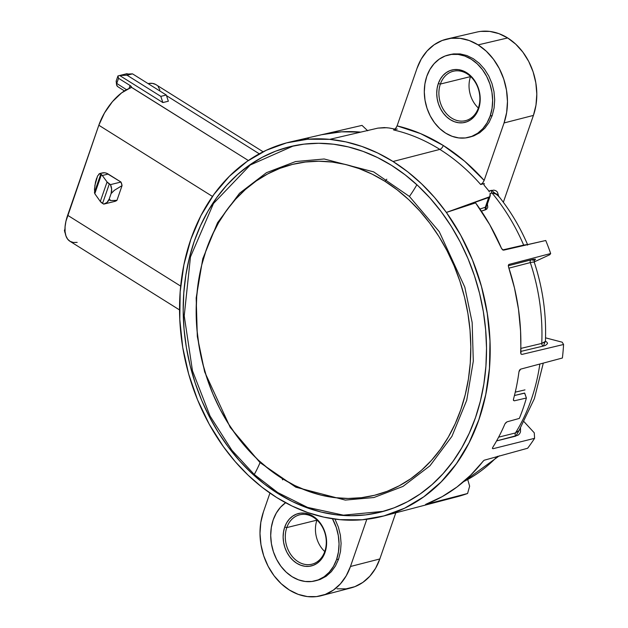 <?xml version="1.0" encoding="UTF-8"?>
<svg xmlns="http://www.w3.org/2000/svg" width="628" height="628" viewBox="0 0 628 628"><rect width="100%" height="100%" fill="white"/><g stroke="black" fill="none" stroke-linecap="round" stroke-linejoin="round"><path stroke-width="0.94" d="M278.039 493.577L278.958 493.333L278.039 493.577A188.251 149.15 76.1 0 1 183.392 299.619A188.251 149.15 76.1 0 1 293.041 145.979A188.251 149.15 76.1 0 1 391.668 165.439A188.251 149.15 76.1 0 1 486.457 355.228A188.251 149.15 76.1 0 1 383.229 511.42A188.251 149.15 76.1 0 1 278.039 493.577L292.099 501.427L306.566 507.612L321.308 512.095L336.176 514.811L351.036 515.737L365.739 514.881L380.152 512.236L394.117 507.824L407.517 501.701L420.218 493.922L432.095 484.557L443.03 473.7L452.929 461.454L461.69 447.937L469.234 433.273L475.482 417.62L480.373 401.111L483.858 383.92L485.915 366.195L486.519 348.124L485.656 329.873L483.34 311.621L479.604 293.535L474.462 275.802L467.986 258.579L460.222 242.039L451.249 226.347L441.162 211.652L430.047 198.079L418.012 185.786L405.178 174.867L391.668 165.439L377.609 157.597L363.141 151.403L348.399 146.928L333.531 144.212L318.671 143.278L303.968 144.142L289.563 146.787L275.59 151.191L262.19 157.314L249.489 165.101L237.612 174.466L226.677 185.323L216.778 197.569L208.017 211.087L200.473 225.742L194.225 241.403L189.334 257.904L185.849 275.103L183.792 292.821L183.188 310.891L184.051 329.143L186.367 347.402L190.103 365.488L195.245 383.221L201.721 400.444L209.485 416.976L218.458 432.668L228.553 447.372L239.668 460.936L251.695 473.237L264.529 484.149L278.039 493.577M393.952 128.936L395.695 129.132L393.952 128.936A193.495 153.303 -103.9 0 0 388.952 127.971L384.367 127.578L377.946 128.112L329.724 139.353A192.772 152.737 76.1 0 1 393.034 161.498L439.851 149.401A193.463 153.279 -103.9 0 0 393.583 129.949L397.265 129.015L393.583 129.949L395.593 128.481L397.092 125.875A197.318 156.333 76.1 0 1 443.282 145.476A3.854 1.821 -57.9 0 1 439.851 149.401A193.463 153.279 -103.9 0 0 393.583 129.949L393.599 129.941M289.351 590.006A58.271 46.166 76.1 0 1 263.407 511.953L260.808 522.378L259.992 533.462L260.973 544.759L263.721 555.851L268.132 566.299L274.028 575.703L281.195 583.71L289.351 590.006L298.174 594.355L307.343 596.576L316.496 596.6L325.28 594.418L333.358 590.116L340.415 583.852L346.193 575.876L350.463 566.495L366.807 519.293L350.463 566.495A58.271 46.166 76.1 0 1 321.403 595.666A58.271 46.166 76.1 0 1 289.351 590.006M396.927 126.314L397.092 125.875L420.603 133.615L443.282 145.476L464.626 161.2L484.149 180.424L504.056 122.947L533.415 115.411A57.831 45.82 -103.9 0 0 507.667 37.947L478.112 44.886A58.271 46.166 76.1 0 1 504.056 122.947L506.647 112.514L507.471 101.438L506.49 90.134L503.742 79.05L499.331 68.601L493.427 59.189L486.268 51.19L478.112 44.886L507.667 37.947A57.831 45.82 -103.9 0 0 476.864 32.075L447.073 38.983A58.271 46.166 76.1 0 1 478.112 44.886L469.281 40.545L460.112 38.316L450.967 38.3L442.183 40.482L434.105 44.784L427.04 51.041L421.262 59.016L417 68.405A58.271 46.166 76.1 0 1 447.073 38.983M527.661 244.81C519.701 226.253 509.544 209.446 497.188 194.397L492.007 192.977A2.316 1.845 76.1 0 1 491.504 190.339L498.852 196.446M321.45 134.737L341.546 131.825L360.668 132.123A192.317 152.369 -103.9 0 0 321.512 134.73L290.348 141.944A192.772 152.737 76.1 0 1 329.724 139.353L377.946 128.112L387.021 127.712M320.508 134.965L320.092 135.091M308.552 138.678L307.084 139.086M65.022 232.862L64.425 230.492L65.022 232.862M64.967 228.945L64.425 230.492L64.967 228.945M116.455 83.917L116.164 81.098L117.954 75.925L118.551 78.288L130.067 85.51A3.854 1.492 -160.9 0 1 131.448 87.268L130.648 87.928A37.013 17.474 122.1 0 0 98.824 125.231L212.484 196.446L98.824 125.231L67.643 215.286L180.676 286.109L67.643 215.286A37.013 17.474 122.1 0 0 69.912 241.246L179.545 309.934M94.483 188.997L94.797 193.699L100.307 201.462A7.709 2.983 19.1 0 0 102.576 203.417L109.327 183.926A7.709 2.983 -160.9 0 1 107.058 181.971L100.307 201.462L94.797 193.699L101.43 174.537L100.841 173.98L94.459 192.404L94.797 193.699L101.43 174.537L102.317 175.502L108.212 174.05A11.178 8.855 -103.9 0 0 102.152 172.943L99.726 173.54L100.841 173.98L94.451 192.341M94.836 185.558L97.591 175.918L99.883 173.516L102.317 175.502L107.058 181.971L110.457 184.632A10.024 7.944 76.1 0 1 111.085 193.612L114.312 190.339L122.052 185.629L116.957 200.34L110.763 200.575L109.225 198.99A10.024 7.944 76.1 0 1 104.138 204.029A10.024 7.944 76.1 0 1 103.706 204.124L102.576 203.417L109.327 183.926L110.457 184.632L120.961 182.042L110.457 184.632L111.643 189.146L111.085 193.612L114.312 190.339L122.052 185.629A10.024 7.944 -103.9 0 0 120.961 182.042L108.212 174.05L102.317 175.502L107.058 181.971L100.307 201.462L103.706 204.124L107.043 202.444L109.225 198.99L111.085 193.612L109.225 198.99L109.398 200.01L110.763 200.575L116.957 200.34L114.21 201.533M98.761 174.184L99.883 173.516M94.475 189.122L95.535 181.861L97.591 175.918M104.138 204.029L114.641 201.439A10.024 7.944 -103.9 0 0 116.957 200.34L122.052 185.629L120.961 182.042L106.517 173.218L104.758 172.786L101.312 173.202M95.982 180.566L96.484 178.556M131.433 87.331L248.358 160.517L131.448 87.268L130.067 85.51L129.023 88.524L130.067 85.51L118.551 78.288L116.761 83.461L118.551 78.288L117.954 75.925L119.665 75.501L162.864 102.568L168.351 101.21L166.287 95.016L132.532 73.861L166.287 95.016L160.807 96.367L127.052 75.219L119.665 75.501L127.052 75.219L132.532 73.861L125.145 74.143L119.665 75.501L126.864 73.719L128.143 74.033L125.145 74.143L132.532 73.861L127.052 75.219L160.807 96.367L166.287 95.016L168.351 101.21L162.864 102.568L160.807 96.367L162.864 102.568L119.665 75.501L117.954 75.925L116.164 81.091L116.635 85.18M166.506 95.668L259.286 153.805L166.506 95.668M263.132 151.788L155.932 84.623A37.013 17.474 122.1 0 0 148.687 83.477L152.463 83.391L155.666 84.466M116.753 83.485L116.164 81.091L116.565 84.772L116.753 83.485M116.941 85.895L117.805 86.68L116.565 84.772M124.43 90.919L117.805 86.68M126.526 89.702L116.761 83.461L126.526 89.702M158.17 86.664L159.889 89.914M131.448 87.268L121.628 92.865L112.483 101.61L104.507 112.938L98.824 125.231L65.932 221.26L65.069 226.826L65.077 231.779L65.956 235.955L67.683 239.205L70.187 241.403L73.382 242.479L77.158 242.392M324.37 134.102L362.018 125.388L324.37 134.102M486.881 202.75L485.75 209.705A2.316 1.876 71.8 0 1 485.318 207.256L488.702 197.506L446.367 212.437L475.584 202.883L489.738 224.675L501.482 248.35L503.138 250.101L545.74 240.5L503.719 250.14L502.51 249.748L501.482 248.35A192.317 152.369 -103.9 0 0 475.584 202.883L446.367 212.437A192.772 152.737 76.1 0 1 382.719 516.247A192.772 152.737 76.1 0 1 339.984 519.67A192.772 152.737 76.1 0 1 223.34 446.587L209.195 424.159L197.561 399.832L188.683 374.1L182.74 347.472L179.789 319.511L180.173 291.761L183.886 264.828L190.849 239.284L200.905 215.679L213.85 194.523L229.393 176.272L247.196 161.317A192.772 152.737 76.1 0 1 290.348 141.944M367.71 130.789L362.018 125.388M395.577 128.505L396.48 127.217M397.092 125.875L417 68.405L397.092 125.875M450.205 54.534L453.565 53.914L460.23 53.93L466.902 55.547L473.324 58.71L479.258 63.295L484.478 69.119L488.772 75.972L491.975 83.571L493.977 91.641L494.691 99.868L494.095 107.93L492.203 115.521L489.102 122.35L484.895 128.159L479.753 132.712L473.881 135.844L470.529 136.888M489.338 191.823L488.199 190.151A193.495 153.303 -103.9 0 0 484.431 185.629L483.78 184.318L484.298 183.541L480.687 184.522A193.463 153.279 -103.9 0 0 439.851 149.401A3.854 1.821 122.1 0 0 443.282 145.476A197.318 156.333 76.1 0 1 484.149 180.424L482.822 182.842M269.938 493.074L263.407 511.953L269.938 493.074M334.959 519.097L338.382 527.12L340.384 535.189L341.098 543.416L340.502 551.478L338.618 559.069L335.509 565.899L331.301 571.708L326.168 576.261L320.288 579.393L316.936 580.437M321.403 595.666L350.981 587.918A57.831 45.82 -103.9 0 0 379.822 558.959L350.463 566.495L379.822 558.959L395.805 512.817L379.822 558.959L375.591 568.277L369.861 576.19L362.851 582.407L354.828 586.678L346.114 588.844L337.032 588.821M456.988 496.787A191.673 151.866 -103.9 0 0 457.098 496.756A191.673 151.866 -103.9 0 0 467.585 493.49L425.988 504.339L467.585 493.49L469.634 486.182L467.585 493.49A191.673 151.866 76.1 0 1 456.988 496.787L414.456 507.926M483.788 460.536L470.631 475.208L456.988 486.998L442.167 496.654L426.357 504.049A192.317 152.369 -103.9 0 0 482.924 461.431L483.23 461.078M425.988 504.339L425.588 504.378M469.634 486.182L467.774 479.698L469.634 486.182M497.455 456.313A181.539 143.836 76.1 0 1 463.613 481.676A181.539 143.836 -103.9 0 0 497.455 456.313M484.172 460.23L527.646 448.243L484.172 460.23M534.585 438.32A191.673 151.866 76.1 0 1 527.646 448.243A191.673 151.866 -103.9 0 0 534.585 438.32L534.271 432.833L534.585 438.32L493.043 448.714L492.415 448.455L492.776 447.356A192.317 152.369 -103.9 0 0 504.834 424.135A192.317 152.369 76.1 0 1 492.776 447.356L492.415 448.455L493.043 448.714L534.585 438.32M520.494 428.163L515.847 436.107A2.316 1.853 76 0 1 515.47 432.951L519.026 430.549M492.446 448.062L493.043 448.714L492.446 448.062M543.291 363.11L534.357 398.686L519.042 430.557L515.47 432.951A181.539 143.836 -103.9 0 0 539.845 364.028A181.539 143.836 76.1 0 1 515.47 432.951L498.624 437.166L515.47 432.951A2.316 1.853 -104 0 0 515.847 436.107L496.583 440.919L518.037 435.204L519.599 433.775L520.502 431.868L520.502 428.155M534.271 432.833L524.113 421.78L534.271 432.833M534.145 262.433L533.525 261.97L530.307 262.598A2.316 1.845 75.4 0 1 531.202 259.78A2.316 1.845 -104.6 0 0 530.307 262.598A181.539 143.836 76.1 0 1 541.76 343.422A2.316 1.845 -103.4 0 0 543.432 346.028L545.559 345.353L547.506 343.61L547.263 342.598L545.418 341.028L543.432 346.028A2.316 1.845 76.6 0 1 541.76 343.422L545.363 341.42M498.875 196.815L497.423 192.089L495.892 190.716L493.906 190.119L488.835 191.006L491.504 190.339A2.316 1.845 -103.9 0 0 492.007 192.977A181.539 143.836 76.1 0 1 523.666 245.101L502.738 249.913L523.666 245.101A2.316 1.845 -102.9 0 0 523.885 245.517A2.316 1.845 77.1 0 1 523.666 245.101L527.504 244.685M490.287 195.371L489.809 196.697L490.099 193.62L490.287 195.371L489.809 196.697L488.702 197.506L485.318 207.256L479.949 209.022L485.318 207.256L486.794 205.717L490.138 196.069M485.318 207.256A2.316 1.876 -108.2 0 0 485.75 209.705L481.386 211.141L486.724 209.187L487.783 207.303L487.399 203.982M550.678 253.531L549.783 254.725L550.678 253.531L508.829 264.459L550.678 253.531A191.673 151.866 -103.9 0 0 545.74 240.5A191.673 151.866 76.1 0 1 550.678 253.531M531.202 259.78L534.404 260.463L535.535 259.183L533.345 259.286L508.311 265.73L531.202 259.78M530.307 262.598L508.923 268.148L530.307 262.598A181.539 143.836 -103.9 0 1 541.76 343.422L544.892 342.095L545.418 341.114C546.501 314.353 542.78 288.032 534.24 262.151L534.561 260.243M520.957 354.004L520.643 352.512A192.317 152.369 -103.9 0 0 508.499 266.845L514.465 287.883L518.508 309.361L520.573 330.995L520.957 354.004L521.876 354.435L520.957 354.004L521.876 354.435L563.575 344.489L562.186 342.189L545.536 337.833L562.186 342.189L563.575 344.489A191.673 151.866 76.1 0 1 562.39 358.015L520.588 369.162L562.39 358.015A191.673 151.866 -103.9 0 0 563.575 344.489L521.876 354.435M509.104 264.333L508.374 265.212L508.499 266.845L508.374 265.212L508.963 264.38M534.177 261.931L549.783 254.725L534.177 261.931M520.785 348.43L541.76 343.422L520.785 348.43M543.432 346.028L520.683 351.452L543.432 346.028M524.592 393.042L526.397 398.019A192.113 152.212 76.1 0 1 519.332 418.413L506.984 421.851L519.332 418.413A192.113 152.212 -103.9 0 0 526.397 398.019L524.718 393.152L514.442 395.522L524.592 393.042M514.269 400.821L513.453 400.311L514.269 400.821L526.397 398.019L514.269 400.821L513.406 400.052M515.258 392.147L524.977 389.894L515.258 392.147M513.414 399.581L513.516 399.07A192.317 152.369 -103.9 0 0 518.971 371.721A192.317 152.369 76.1 0 1 513.516 399.07L513.5 400.436M519.56 370.065L520.588 369.162L518.971 371.721L519.56 370.065M505.038 423.719L506.984 421.851L505.516 423.013M425.611 504.425L426.357 504.049M480.726 31.4L489.809 31.424L498.907 33.629L507.667 37.947L515.761 44.196L522.873 52.14L528.729 61.473L533.109 71.843L535.833 82.849L536.807 94.067L535.99 105.064L533.415 115.411L503.342 202.279L533.415 115.411L504.056 122.947L484.149 180.424L482.665 183.038L480.687 184.522A193.463 153.279 -103.9 0 0 439.851 149.401L393.034 161.498A192.772 152.737 76.1 0 1 446.367 212.437L489.809 196.697M480.687 184.522L484.298 183.541L483.882 184.742M497.188 194.397L494.173 192.788L490.052 193.455L492.007 192.977A181.539 143.836 -103.9 0 1 523.666 245.101L526.939 244.598L527.583 245.132M247.196 161.317L266.178 150.312L286.533 142.894L307.861 139.22L329.724 139.353L345.91 141.889L361.964 146.465L377.734 153.02L393.034 161.498L407.705 171.797L421.576 183.816L434.513 197.404L446.367 212.437L460.748 235.288L472.515 260.094L481.425 286.344L487.281 313.498L489.981 340.973L489.455 368.212L485.727 394.651L478.858 419.74L468.998 442.944L456.36 463.802L441.194 481.872L423.822 496.772L404.597 508.201L383.928 515.918L362.238 519.772L339.984 519.67L323.805 517.127L307.744 512.558L291.973 505.995L276.673 497.517L262.009 487.218L248.131 475.208L235.194 461.611L223.34 446.587A192.772 152.737 76.1 0 1 182.74 347.472A192.772 152.737 76.1 0 1 247.196 161.317M470.521 76.608A25.45 20.159 76.1 0 1 470.568 76.475A25.45 20.159 -103.9 0 0 470.521 76.608L440.377 84.042A25.45 20.159 76.1 0 1 453.29 71.254A25.45 20.159 76.1 0 1 474.462 81.012A25.45 20.159 76.1 0 1 478.395 107.867A25.45 20.159 -103.9 0 0 467.067 73.782A25.45 20.159 -103.9 0 0 440.377 84.042L438.313 83.548A26.988 21.383 76.1 0 1 466.612 72.66A26.988 21.383 76.1 0 1 478.63 108.817L478.395 107.867L478.63 108.817L479.831 103.981L480.216 98.847L479.761 93.619L478.489 88.477L476.44 83.642L473.708 79.285L470.396 75.58L466.612 72.66L462.522 70.65L458.283 69.614L454.044 69.606L449.978 70.619L446.233 72.612L442.96 75.509L440.283 79.207L438.313 83.548L437.112 88.383L436.727 93.509L437.182 98.745L438.454 103.879L440.495 108.723L443.227 113.079L446.547 116.784L450.323 119.705L454.413 121.714L458.66 122.743L462.899 122.758L466.965 121.746L470.71 119.752L473.983 116.855L476.652 113.158L478.63 108.817A26.988 21.383 76.1 0 1 450.323 119.705A26.988 21.383 76.1 0 1 438.313 83.548L440.377 84.042A25.45 20.159 -103.9 0 0 451.705 118.135A25.45 20.159 -103.9 0 0 478.395 107.867A25.45 20.159 76.1 0 1 465.481 120.662A25.45 20.159 76.1 0 1 444.302 110.897A25.45 20.159 76.1 0 1 440.377 84.042L470.521 76.608A25.45 20.159 -103.9 0 0 478.348 107.992A25.45 20.159 76.1 0 1 470.521 76.608M490.154 116.031A42.414 33.598 76.1 0 1 468.629 137.359A42.414 33.598 76.1 0 1 433.336 121.086A42.414 33.598 76.1 0 1 426.789 76.333A42.414 33.598 76.1 0 1 448.306 55.005A42.414 33.598 76.1 0 1 483.599 71.278A42.414 33.598 76.1 0 1 490.154 116.031L492.203 115.521L490.154 116.031L487.045 122.86L482.838 128.662L477.704 133.222L471.824 136.355L465.426 137.94L458.77 137.924L452.097 136.307L445.668 133.144L439.733 128.559L434.521 122.735L430.227 115.89L427.016 108.283L425.015 100.213L424.3 91.986L424.905 83.924L426.789 76.333L429.897 69.504L434.097 63.695L439.239 59.142L445.119 56.01L451.508 54.424L458.173 54.44L464.846 56.057L471.267 59.22L477.202 63.805L482.422 69.63L486.716 76.475L489.926 84.081L491.92 92.151L492.635 100.378L492.038 108.44L490.154 116.031M316.928 520.157A25.45 20.159 76.1 0 1 316.975 520.023A25.45 20.159 -103.9 0 0 316.928 520.157L286.784 527.591A25.45 20.159 76.1 0 1 299.697 514.803A25.45 20.159 76.1 0 1 320.869 524.561A25.45 20.159 76.1 0 1 324.802 551.415A25.45 20.159 -103.9 0 0 313.474 517.331A25.45 20.159 -103.9 0 0 286.784 527.591L284.719 527.096A26.988 21.383 76.1 0 1 313.027 516.208A26.988 21.383 76.1 0 1 325.037 552.365L324.802 551.415L325.037 552.365L326.238 547.53L326.623 542.396L326.168 537.168L324.896 532.026L322.855 527.19L320.115 522.834L316.802 519.128L313.027 516.208L308.937 514.199L304.69 513.162L300.451 513.155L296.385 514.167L292.64 516.161L289.367 519.058L286.69 522.755L284.719 527.096L283.518 531.932L283.134 537.058L283.589 542.294L284.861 547.428L286.902 552.271L289.641 556.628L292.954 560.333L296.73 563.253L300.82 565.263L305.067 566.291L309.306 566.307L313.372 565.294L317.116 563.3L320.39 560.404L323.059 556.706L325.037 552.365A26.988 21.383 76.1 0 1 296.73 563.253A26.988 21.383 76.1 0 1 284.719 527.096L286.784 527.591A25.45 20.159 -103.9 0 0 298.112 561.683A25.45 20.159 -103.9 0 0 324.802 551.415A25.45 20.159 76.1 0 1 311.888 564.211A25.45 20.159 76.1 0 1 290.709 554.446A25.45 20.159 76.1 0 1 286.784 527.591L316.928 520.157A25.45 20.159 -103.9 0 0 324.755 551.541A25.45 20.159 76.1 0 1 316.928 520.157M285.646 502.69L280.504 507.243L276.304 513.052L273.196 519.882L271.312 527.473L270.707 535.535L271.422 543.762L273.423 551.831L276.634 559.438L280.928 566.283L286.14 572.108L292.075 576.692L298.504 579.856L305.177 581.473L311.833 581.489L318.231 579.903L324.111 576.771L329.253 572.21L333.452 566.409L336.561 559.579L338.445 551.988L339.041 543.927L338.327 535.7L336.333 527.63L332.432 518.736A42.414 33.598 76.1 0 1 336.561 559.579L338.618 559.069L336.561 559.579A42.414 33.598 76.1 0 1 315.036 580.908A42.414 33.598 76.1 0 1 279.75 564.635A42.414 33.598 76.1 0 1 273.196 519.882A42.414 33.598 76.1 0 1 285.599 502.73M282.679 479.878L282.043 478.403A170.455 135.051 76.1 0 1 206.157 250.07A170.455 135.051 76.1 0 1 384.925 181.296L386.801 179.2L384.925 181.296L397.155 189.829L408.781 199.712L419.669 210.851L429.74 223.128L438.878 236.442L446.995 250.651L454.028 265.62L459.892 281.218L464.547 297.272L467.931 313.647L470.027 330.179L470.804 346.703L470.262 363.07L468.402 379.108L465.238 394.682L460.811 409.629L455.159 423.806L448.329 437.072L440.401 449.318L431.436 460.403L421.529 470.239L410.775 478.717L399.275 485.758L387.146 491.308L374.492 495.296L361.453 497.69L348.14 498.467L334.685 497.627L321.222 495.162L307.869 491.112L294.767 485.507L282.043 478.403L269.812 469.87L258.186 459.986L247.299 448.847L237.227 436.57L228.09 423.256L219.973 409.048L212.939 394.07L207.075 378.48L202.42 362.419L199.037 346.052L196.941 329.519L196.164 312.995L196.705 296.628L198.566 280.583L201.729 265.016L206.157 250.07L211.809 235.893L218.638 222.618L226.567 210.38L235.531 199.296L245.438 189.46L256.193 180.982L267.693 173.932L279.821 168.39L292.475 164.403L305.514 162.008L318.828 161.223L332.283 162.071L345.745 164.528L359.098 168.587L372.2 174.192L384.925 181.296A170.455 135.051 76.1 0 1 460.811 409.629A170.455 135.051 76.1 0 1 282.043 478.403L282.679 479.878M383.692 511.294L343.422 515.172L307.508 507.377L277.772 492.58L254.261 474.501A77.111 30.356 132.3 0 0 260.039 462.624L295.843 487.202L345.298 500.092L373.919 497.517L402.995 486.41L429.945 465.819L451.932 436.35L466.714 400.303L473.3 361.155L472.154 322.502L464.814 287.161L439.262 231.685L409.432 196.454A77.111 30.356 132.3 0 0 416.89 184.742A77.111 30.356 -47.7 0 1 409.432 196.454L373.636 171.868L324.181 158.986L295.56 161.561L266.484 172.669L239.535 193.251L217.547 222.728L202.766 258.775L196.179 297.923L197.325 336.569L204.665 371.917L230.217 427.393L260.039 462.624A77.111 30.356 -47.7 0 1 254.261 474.501L231.818 450.19L210.042 416.011L192.474 370.763L184.224 315.829L190.472 256.891L213.489 203.488L250.234 165.023L293.512 145.877M499.307 455.818L463.15 482.069M457.098 496.756L382.719 516.247M468.629 137.359L470.843 136.81M448.463 54.966L450.519 54.463M315.036 580.908L317.25 580.358"/></g></svg>
